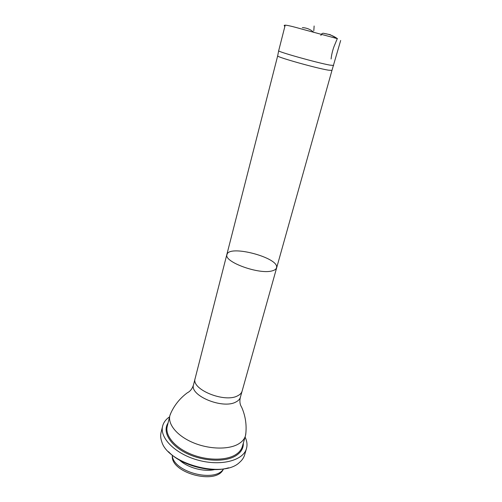 <?xml version="1.0" encoding="UTF-8"?>
<svg xmlns="http://www.w3.org/2000/svg" width="502" height="502" viewBox="0 0 502 502"><rect width="100%" height="100%" fill="white"/><g stroke="black" fill="none" stroke-linecap="round" stroke-linejoin="round"><path stroke-width="0.75" d="M333.648 65.448L330.002 65.128C317.64 62.982 276.627 51.455 278.679 50.74L285.092 25.577M340.676 40.467L331.96 70.405L328.333 70.154C316.065 68.197 275.604 56.751 277.675 55.86L278.679 50.765M245.898 432.862L245.447 435.805C244.48 439.099 242.115 441.848 238.343 444.05C228.423 449.836 208.914 449.365 193.032 442.62C177.112 435.912 167.624 424.272 169.889 415.556L170.975 412.788M223.308 469.251C216.519 485.352 170.172 472.934 172.343 455.596M223.566 468.906C215.088 483.194 172.493 471.78 172.293 455.163M214.712 469.577C203.862 472.106 187.754 467.789 179.628 460.177M228.542 467.801C210.878 473.386 181.04 465.392 168.534 451.725M245.083 437.066C247.028 441.063 247.492 444.891 246.469 448.562L244.618 454.912C243.796 457.717 242.102 460.215 239.536 462.398C223.221 478.814 167.637 463.923 161.713 441.547C160.59 438.371 160.37 435.366 161.06 432.523L162.629 426.098C163.577 422.408 165.892 419.321 169.576 416.836M246.469 448.562C243.37 460.441 221.238 466.44 198.409 460.246C175.537 454.197 159.372 437.939 162.629 426.098M302.361 27.616C306.76 27.855 310.537 29.411 313.7 32.297L313.725 32.115M320.885 35.466C321.493 33.427 322.799 32.806 324.8 33.609L330.059 34.638L337.325 38.566L334.006 46.56C332.506 50.721 331.533 54.869 331.094 58.985M324.493 33.559C329.105 34.123 333.422 35.83 337.444 38.679L302.844 29.354C292.578 26.468 281.296 23.399 284.872 26.424M272.279 270.829C259.496 274.914 223.503 261.849 226.986 254.602L226.986 254.602C228.786 244.185 280.135 257.946 276.483 267.861L276.483 267.861C276.087 269.204 274.688 270.189 272.279 270.829M331.96 70.405L242.108 391.127C241.55 393.066 240.044 394.635 237.597 395.833C224.526 403.156 190.867 389.226 195.121 378.539L277.675 55.86M242.108 391.127L240.395 397.226C239.824 399.197 238.318 400.791 235.871 402.008C222.794 409.481 189.267 395.52 193.559 384.676L195.121 378.539M169.889 415.556L167.229 426.367C164.913 435.265 174.288 447.062 190.101 453.789C205.87 460.56 225.291 460.905 235.218 454.95C238.983 452.678 241.362 449.867 242.353 446.498L245.447 435.805M243.313 443.184C243.526 448.355 240.954 452.591 235.595 455.904C224.758 462.486 202.689 461.426 186.229 453.162C169.695 444.96 162.284 431.632 168.051 423.017M313.813 30.741C314.522 20.193 313.838 30.371 313.813 30.741M193.559 384.676C192.354 388.648 190.296 391.347 187.384 392.759C179.628 398.481 173.88 405.792 170.147 414.677M240.395 397.226C239.598 400.383 239.749 403.244 240.853 405.811L241.7 407.31C245.553 416.152 246.877 425.351 245.666 434.914"/></g></svg>
